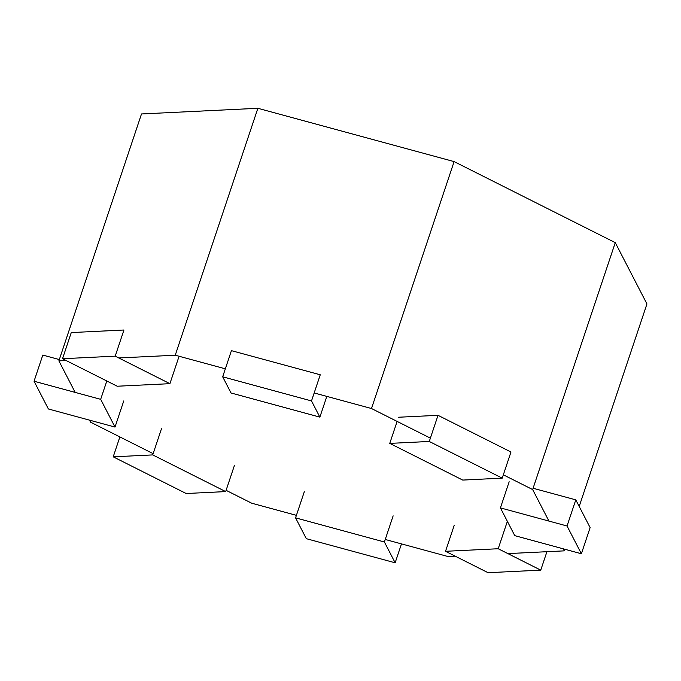<?xml version="1.0" encoding="UTF-8"?>
<svg xmlns="http://www.w3.org/2000/svg" width="681" height="681" viewBox="0 0 681 681"><rect width="100%" height="100%" fill="white"/><g stroke="black" fill="none" stroke-linecap="round" stroke-linejoin="round"><path stroke-width="1.02" d="M488.081 572.704L445.527 551.304L498.203 548.741L540.757 570.142L488.081 572.704M454.27 525.162L445.527 551.304M506.945 522.599L498.203 548.741M546.928 551.704L540.757 570.142M231.038 392.988L222.678 376.806L311.506 400.93L319.874 417.121L231.038 392.988M311.506 400.93L320.257 374.788L231.421 350.655L222.678 376.806M326.812 396.385L319.874 417.121M500.424 507.898L567.043 525.996L581.387 553.747L514.759 535.649L500.424 507.898L509.167 481.756M533.095 488.251L575.794 499.854L567.043 525.996M575.794 499.854L590.129 527.605L581.387 553.747M389.762 443.391L429.268 441.467L502.22 478.147L462.714 480.071L389.762 443.391L397.117 421.411M398.513 417.24L438.019 415.325L429.268 441.467M438.019 415.325L510.971 452.005L502.22 478.147M117.234 386.229L62.524 358.725L115.2 356.163L169.909 383.675L117.234 386.229M115.2 356.163L123.942 330.013L71.267 332.575L62.524 358.725M178.66 357.525L169.909 383.675M115.012 427.072L48.385 408.975L34.05 381.232L100.677 399.33L115.012 427.072L123.763 400.93M59.315 359.568L42.801 355.082L34.05 381.232M106.806 380.994L100.677 399.33M225.675 491.588L186.168 493.512L113.216 456.823L152.723 454.908L225.675 491.588L234.426 465.446M119.873 436.921L113.216 456.823M161.465 428.766L152.723 454.908M384.399 541.991L395.15 562.795L306.314 538.671L295.563 517.858L384.399 541.991L393.141 515.84M401.475 543.889L395.15 562.795M304.313 491.716L295.563 517.858M385.233 539.48L447.962 556.513L455.189 556.164M507.864 553.602L564.328 550.861L563.281 548.826M548.946 521.084L532.653 489.562L615.275 242.64L646.95 303.939L579.199 506.434M564.864 549.261L564.328 550.861M226.092 490.329L251.723 503.216L296.405 515.347M89.509 420.143L90.556 422.177L153.14 453.648M615.275 242.64L454.108 161.601L257.869 108.296L141.503 113.957L58.881 360.879L75.165 392.401M257.869 108.296L175.247 355.218L118.783 357.968M66.108 360.521L58.881 360.879M454.108 161.601L371.494 408.523L314.179 392.954M225.343 368.83L175.247 355.218M532.653 489.562L503.336 474.819M430.383 438.138L371.494 408.523"/></g></svg>
